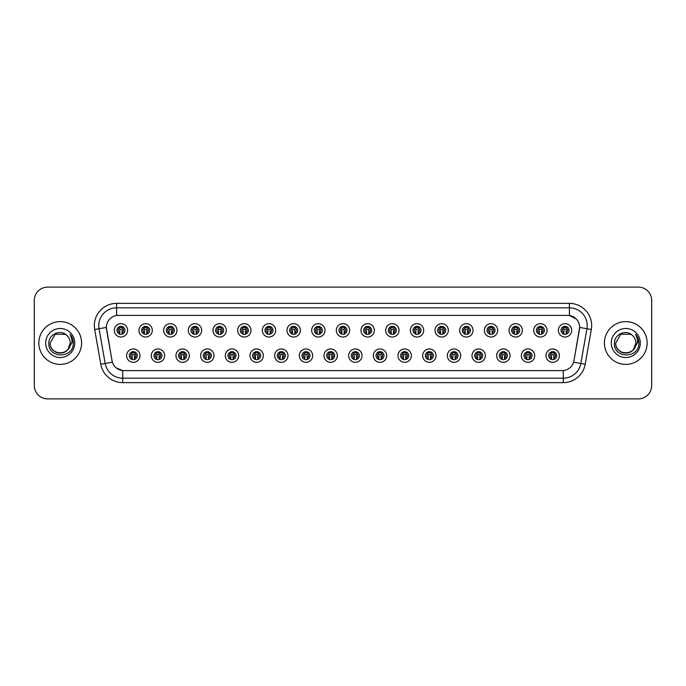 <?xml version="1.0" encoding="UTF-8"?>
<svg xmlns="http://www.w3.org/2000/svg" width="686" height="686" viewBox="0 0 686 686"><rect width="100%" height="100%" fill="white"/><g stroke="black" fill="none" stroke-linecap="round" stroke-linejoin="round"><path stroke-width="1.03" d="M164.649 355.648A6.68 6.68 0 0 1 157.969 362.328A6.68 6.68 0 0 1 151.289 355.648A6.68 6.68 0 0 1 157.969 348.968A6.68 6.68 0 0 1 164.649 355.648M153.956 355.648A4.005 4.005 0 0 0 157.969 359.653A4.005 4.005 0 0 0 161.973 355.648A4.005 4.005 0 0 0 157.969 351.644A4.005 4.005 0 0 0 153.956 355.648M189.319 355.648A6.68 6.68 0 0 1 182.639 362.328A6.68 6.68 0 0 1 175.959 355.648A6.68 6.68 0 0 1 182.639 348.968A6.68 6.68 0 0 1 189.319 355.648M178.634 355.648A4.005 4.005 0 0 0 182.639 359.653A4.005 4.005 0 0 0 186.643 355.648A4.005 4.005 0 0 0 182.639 351.644A4.005 4.005 0 0 0 178.634 355.648M213.989 355.648A6.68 6.68 0 0 1 207.309 362.328A6.68 6.68 0 0 1 200.629 355.648A6.68 6.68 0 0 1 207.309 348.968A6.68 6.68 0 0 1 213.989 355.648M203.305 355.648A4.005 4.005 0 0 0 207.309 359.653A4.005 4.005 0 0 0 211.314 355.648A4.005 4.005 0 0 0 207.309 351.644A4.005 4.005 0 0 0 203.305 355.648M238.659 355.648A6.68 6.68 0 0 1 231.979 362.328A6.68 6.68 0 0 1 225.3 355.648A6.68 6.68 0 0 1 231.979 348.968A6.68 6.68 0 0 1 238.659 355.648M227.975 355.648A4.005 4.005 0 0 0 231.979 359.653A4.005 4.005 0 0 0 235.984 355.648A4.005 4.005 0 0 0 231.979 351.644A4.005 4.005 0 0 0 227.975 355.648M263.33 355.648A6.68 6.68 0 0 1 256.65 362.328A6.68 6.68 0 0 1 249.97 355.648A6.68 6.68 0 0 1 256.65 348.968A6.68 6.68 0 0 1 263.33 355.648M252.645 355.648A4.005 4.005 0 0 0 256.65 359.653A4.005 4.005 0 0 0 260.663 355.648A4.005 4.005 0 0 0 256.65 351.644A4.005 4.005 0 0 0 252.645 355.648M288 355.648A6.68 6.68 0 0 1 281.32 362.328A6.68 6.68 0 0 1 274.64 355.648A6.68 6.68 0 0 1 281.32 348.968A6.68 6.68 0 0 1 288 355.648M277.315 355.648A4.005 4.005 0 0 0 281.32 359.653A4.005 4.005 0 0 0 285.333 355.648A4.005 4.005 0 0 0 281.32 351.644A4.005 4.005 0 0 0 277.315 355.648M312.67 355.648A6.68 6.68 0 0 1 305.99 362.328A6.68 6.68 0 0 1 299.31 355.648A6.68 6.68 0 0 1 305.99 348.968A6.68 6.68 0 0 1 312.67 355.648M301.986 355.648A4.005 4.005 0 0 0 305.99 359.653A4.005 4.005 0 0 0 310.003 355.648A4.005 4.005 0 0 0 305.99 351.644A4.005 4.005 0 0 0 301.986 355.648M337.341 355.648A6.68 6.68 0 0 1 330.661 362.328A6.68 6.68 0 0 1 323.981 355.648A6.68 6.68 0 0 1 330.661 348.968A6.68 6.68 0 0 1 337.341 355.648M326.656 355.648A4.005 4.005 0 0 0 330.661 359.653A4.005 4.005 0 0 0 334.674 355.648A4.005 4.005 0 0 0 330.661 351.644A4.005 4.005 0 0 0 326.656 355.648M362.019 355.648A6.68 6.68 0 0 1 355.339 362.328A6.68 6.68 0 0 1 348.66 355.648A6.68 6.68 0 0 1 355.339 348.968A6.68 6.68 0 0 1 362.019 355.648M351.326 355.648A4.005 4.005 0 0 0 355.339 359.653A4.005 4.005 0 0 0 359.344 355.648A4.005 4.005 0 0 0 355.339 351.644A4.005 4.005 0 0 0 351.326 355.648M386.69 355.648A6.68 6.68 0 0 1 380.01 362.328A6.68 6.68 0 0 1 373.33 355.648A6.68 6.68 0 0 1 380.01 348.968A6.68 6.68 0 0 1 386.69 355.648M375.997 355.648A4.005 4.005 0 0 0 380.01 359.653A4.005 4.005 0 0 0 384.014 355.648A4.005 4.005 0 0 0 380.01 351.644A4.005 4.005 0 0 0 375.997 355.648M411.36 355.648A6.68 6.68 0 0 1 404.68 362.328A6.68 6.68 0 0 1 398 355.648A6.68 6.68 0 0 1 404.68 348.968A6.68 6.68 0 0 1 411.36 355.648M400.667 355.648A4.005 4.005 0 0 0 404.68 359.653A4.005 4.005 0 0 0 408.685 355.648A4.005 4.005 0 0 0 404.68 351.644A4.005 4.005 0 0 0 400.667 355.648M436.03 355.648A6.68 6.68 0 0 1 429.35 362.328A6.68 6.68 0 0 1 422.67 355.648A6.68 6.68 0 0 1 429.35 348.968A6.68 6.68 0 0 1 436.03 355.648M425.337 355.648A4.005 4.005 0 0 0 429.35 359.653A4.005 4.005 0 0 0 433.355 355.648A4.005 4.005 0 0 0 429.35 351.644A4.005 4.005 0 0 0 425.337 355.648M460.7 355.648A6.68 6.68 0 0 1 454.021 362.328A6.68 6.68 0 0 1 447.341 355.648A6.68 6.68 0 0 1 454.021 348.968A6.68 6.68 0 0 1 460.7 355.648M450.016 355.648A4.005 4.005 0 0 0 454.021 359.653A4.005 4.005 0 0 0 458.025 355.648A4.005 4.005 0 0 0 454.021 351.644A4.005 4.005 0 0 0 450.016 355.648M485.371 355.648A6.68 6.68 0 0 1 478.691 362.328A6.68 6.68 0 0 1 472.011 355.648A6.68 6.68 0 0 1 478.691 348.968A6.68 6.68 0 0 1 485.371 355.648M474.686 355.648A4.005 4.005 0 0 0 478.691 359.653A4.005 4.005 0 0 0 482.695 355.648A4.005 4.005 0 0 0 478.691 351.644A4.005 4.005 0 0 0 474.686 355.648M510.041 355.648A6.68 6.68 0 0 1 503.361 362.328A6.68 6.68 0 0 1 496.681 355.648A6.68 6.68 0 0 1 503.361 348.968A6.68 6.68 0 0 1 510.041 355.648M499.357 355.648A4.005 4.005 0 0 0 503.361 359.653A4.005 4.005 0 0 0 507.366 355.648A4.005 4.005 0 0 0 503.361 351.644A4.005 4.005 0 0 0 499.357 355.648M534.711 355.648A6.68 6.68 0 0 1 528.031 362.328A6.68 6.68 0 0 1 521.351 355.648A6.68 6.68 0 0 1 528.031 348.968A6.68 6.68 0 0 1 534.711 355.648M524.027 355.648A4.005 4.005 0 0 0 528.031 359.653A4.005 4.005 0 0 0 532.044 355.648A4.005 4.005 0 0 0 528.031 351.644A4.005 4.005 0 0 0 524.027 355.648M559.382 355.648A6.68 6.68 0 0 1 552.702 362.328A6.68 6.68 0 0 1 546.022 355.648A6.68 6.68 0 0 1 552.702 348.968A6.68 6.68 0 0 1 559.382 355.648M548.697 355.648A4.005 4.005 0 0 0 552.702 359.653A4.005 4.005 0 0 0 556.715 355.648A4.005 4.005 0 0 0 552.702 351.644A4.005 4.005 0 0 0 548.697 355.648M139.978 355.648A6.68 6.68 0 0 1 133.298 362.328A6.68 6.68 0 0 1 126.618 355.648A6.68 6.68 0 0 1 133.298 348.968A6.68 6.68 0 0 1 139.978 355.648M129.285 355.648A4.005 4.005 0 0 0 133.298 359.653A4.005 4.005 0 0 0 137.303 355.648A4.005 4.005 0 0 0 133.298 351.644A4.005 4.005 0 0 0 129.285 355.648M152.309 330.352A6.68 6.68 0 0 1 145.629 337.032A6.68 6.68 0 0 1 138.949 330.352A6.68 6.68 0 0 1 145.629 323.672A6.68 6.68 0 0 1 152.309 330.352M141.625 330.352A4.005 4.005 0 0 0 145.629 334.356A4.005 4.005 0 0 0 149.642 330.352A4.005 4.005 0 0 0 145.629 326.347A4.005 4.005 0 0 0 141.625 330.352M176.979 330.352A6.68 6.68 0 0 1 170.299 337.032A6.68 6.68 0 0 1 163.62 330.352A6.68 6.68 0 0 1 170.299 323.672A6.68 6.68 0 0 1 176.979 330.352M166.295 330.352A4.005 4.005 0 0 0 170.299 334.356A4.005 4.005 0 0 0 174.313 330.352A4.005 4.005 0 0 0 170.299 326.347A4.005 4.005 0 0 0 166.295 330.352M201.65 330.352A6.68 6.68 0 0 1 194.97 337.032A6.68 6.68 0 0 1 188.29 330.352A6.68 6.68 0 0 1 194.97 323.672A6.68 6.68 0 0 1 201.65 330.352M190.965 330.352A4.005 4.005 0 0 0 194.97 334.356A4.005 4.005 0 0 0 198.983 330.352A4.005 4.005 0 0 0 194.97 326.347A4.005 4.005 0 0 0 190.965 330.352M226.329 330.352A6.68 6.68 0 0 1 219.649 337.032A6.68 6.68 0 0 1 212.969 330.352A6.68 6.68 0 0 1 219.649 323.672A6.68 6.68 0 0 1 226.329 330.352M215.636 330.352A4.005 4.005 0 0 0 219.649 334.356A4.005 4.005 0 0 0 223.653 330.352A4.005 4.005 0 0 0 219.649 326.347A4.005 4.005 0 0 0 215.636 330.352M250.999 330.352A6.68 6.68 0 0 1 244.319 337.032A6.68 6.68 0 0 1 237.639 330.352A6.68 6.68 0 0 1 244.319 323.672A6.68 6.68 0 0 1 250.999 330.352M240.306 330.352A4.005 4.005 0 0 0 244.319 334.356A4.005 4.005 0 0 0 248.323 330.352A4.005 4.005 0 0 0 244.319 326.347A4.005 4.005 0 0 0 240.306 330.352M275.669 330.352A6.68 6.68 0 0 1 268.989 337.032A6.68 6.68 0 0 1 262.309 330.352A6.68 6.68 0 0 1 268.989 323.672A6.68 6.68 0 0 1 275.669 330.352M264.976 330.352A4.005 4.005 0 0 0 268.989 334.356A4.005 4.005 0 0 0 272.994 330.352A4.005 4.005 0 0 0 268.989 326.347A4.005 4.005 0 0 0 264.976 330.352M300.339 330.352A6.68 6.68 0 0 1 293.659 337.032A6.68 6.68 0 0 1 286.98 330.352A6.68 6.68 0 0 1 293.659 323.672A6.68 6.68 0 0 1 300.339 330.352M289.646 330.352A4.005 4.005 0 0 0 293.659 334.356A4.005 4.005 0 0 0 297.664 330.352A4.005 4.005 0 0 0 293.659 326.347A4.005 4.005 0 0 0 289.646 330.352M325.01 330.352A6.68 6.68 0 0 1 318.33 337.032A6.68 6.68 0 0 1 311.65 330.352A6.68 6.68 0 0 1 318.33 323.672A6.68 6.68 0 0 1 325.01 330.352M314.325 330.352A4.005 4.005 0 0 0 318.33 334.356A4.005 4.005 0 0 0 322.334 330.352A4.005 4.005 0 0 0 318.33 326.347A4.005 4.005 0 0 0 314.325 330.352M349.68 330.352A6.68 6.68 0 0 1 343 337.032A6.68 6.68 0 0 1 336.32 330.352A6.68 6.68 0 0 1 343 323.672A6.68 6.68 0 0 1 349.68 330.352M338.995 330.352A4.005 4.005 0 0 0 343 334.356A4.005 4.005 0 0 0 347.005 330.352A4.005 4.005 0 0 0 343 326.347A4.005 4.005 0 0 0 338.995 330.352M374.35 330.352A6.68 6.68 0 0 1 367.67 337.032A6.68 6.68 0 0 1 360.99 330.352A6.68 6.68 0 0 1 367.67 323.672A6.68 6.68 0 0 1 374.35 330.352M363.666 330.352A4.005 4.005 0 0 0 367.67 334.356A4.005 4.005 0 0 0 371.675 330.352A4.005 4.005 0 0 0 367.67 326.347A4.005 4.005 0 0 0 363.666 330.352M399.02 330.352A6.68 6.68 0 0 1 392.341 337.032A6.68 6.68 0 0 1 385.661 330.352A6.68 6.68 0 0 1 392.341 323.672A6.68 6.68 0 0 1 399.02 330.352M388.336 330.352A4.005 4.005 0 0 0 392.341 334.356A4.005 4.005 0 0 0 396.354 330.352A4.005 4.005 0 0 0 392.341 326.347A4.005 4.005 0 0 0 388.336 330.352M423.691 330.352A6.68 6.68 0 0 1 417.011 337.032A6.68 6.68 0 0 1 410.331 330.352A6.68 6.68 0 0 1 417.011 323.672A6.68 6.68 0 0 1 423.691 330.352M413.006 330.352A4.005 4.005 0 0 0 417.011 334.356A4.005 4.005 0 0 0 421.024 330.352A4.005 4.005 0 0 0 417.011 326.347A4.005 4.005 0 0 0 413.006 330.352M448.361 330.352A6.68 6.68 0 0 1 441.681 337.032A6.68 6.68 0 0 1 435.001 330.352A6.68 6.68 0 0 1 441.681 323.672A6.68 6.68 0 0 1 448.361 330.352M437.677 330.352A4.005 4.005 0 0 0 441.681 334.356A4.005 4.005 0 0 0 445.694 330.352A4.005 4.005 0 0 0 441.681 326.347A4.005 4.005 0 0 0 437.677 330.352M473.031 330.352A6.68 6.68 0 0 1 466.351 337.032A6.68 6.68 0 0 1 459.671 330.352A6.68 6.68 0 0 1 466.351 323.672A6.68 6.68 0 0 1 473.031 330.352M462.347 330.352A4.005 4.005 0 0 0 466.351 334.356A4.005 4.005 0 0 0 470.364 330.352A4.005 4.005 0 0 0 466.351 326.347A4.005 4.005 0 0 0 462.347 330.352M497.71 330.352A6.68 6.68 0 0 1 491.03 337.032A6.68 6.68 0 0 1 484.35 330.352A6.68 6.68 0 0 1 491.03 323.672A6.68 6.68 0 0 1 497.71 330.352M487.017 330.352A4.005 4.005 0 0 0 491.03 334.356A4.005 4.005 0 0 0 495.035 330.352A4.005 4.005 0 0 0 491.03 326.347A4.005 4.005 0 0 0 487.017 330.352M522.38 330.352A6.68 6.68 0 0 1 515.701 337.032A6.68 6.68 0 0 1 509.021 330.352A6.68 6.68 0 0 1 515.701 323.672A6.68 6.68 0 0 1 522.38 330.352M511.687 330.352A4.005 4.005 0 0 0 515.701 334.356A4.005 4.005 0 0 0 519.705 330.352A4.005 4.005 0 0 0 515.701 326.347A4.005 4.005 0 0 0 511.687 330.352M547.051 330.352A6.68 6.68 0 0 1 540.371 337.032A6.68 6.68 0 0 1 533.691 330.352A6.68 6.68 0 0 1 540.371 323.672A6.68 6.68 0 0 1 547.051 330.352M536.358 330.352A4.005 4.005 0 0 0 540.371 334.356A4.005 4.005 0 0 0 544.375 330.352A4.005 4.005 0 0 0 540.371 326.347A4.005 4.005 0 0 0 536.358 330.352M571.721 330.352A6.68 6.68 0 0 1 565.041 337.032A6.68 6.68 0 0 1 558.361 330.352A6.68 6.68 0 0 1 565.041 323.672A6.68 6.68 0 0 1 571.721 330.352M561.028 330.352A4.005 4.005 0 0 0 565.041 334.356A4.005 4.005 0 0 0 569.046 330.352A4.005 4.005 0 0 0 565.041 326.347A4.005 4.005 0 0 0 561.028 330.352M127.639 330.352A6.68 6.68 0 0 1 120.959 337.032A6.68 6.68 0 0 1 114.279 330.352A6.68 6.68 0 0 1 120.959 323.672A6.68 6.68 0 0 1 127.639 330.352M116.954 330.352A4.005 4.005 0 0 0 120.959 334.356A4.005 4.005 0 0 0 124.972 330.352A4.005 4.005 0 0 0 120.959 326.347A4.005 4.005 0 0 0 116.954 330.352M116.594 303.366L569.406 303.366A22.269 22.269 0 0 1 591.332 329.503L585.209 364.232A22.269 22.269 0 0 1 563.283 382.634L122.717 382.634A22.269 22.269 0 0 1 100.791 364.232L94.668 329.503A22.269 22.269 0 0 1 116.594 303.366L116.594 315.526L118.378 315.389A12.022 12.022 0 0 0 106.536 329.503L112.032 360.673L106.356 327.436L99.05 328.723A17.81 17.81 0 0 1 116.594 307.817L569.406 307.817A17.81 17.81 0 0 1 586.95 328.723L580.819 363.46A17.81 17.81 0 0 1 563.283 378.183L122.717 378.183A17.81 17.81 0 0 1 105.181 363.46L99.05 328.723A17.81 17.81 0 0 1 98.784 325.636M580.45 398.892L638.34 398.892A13.36 13.36 0 0 0 651.7 385.532L651.7 300.468A13.36 13.36 0 0 0 638.34 287.108L580.45 287.108M105.55 287.108L47.66 287.108A13.36 13.36 0 0 0 34.3 300.468L34.3 385.532A13.36 13.36 0 0 0 47.66 398.892L105.55 398.892M123.874 370.612L562.126 370.612L123.874 370.612A12.022 12.022 0 0 1 112.032 360.673L112.401 362.191L100.791 364.232M562.126 370.612A12.022 12.022 0 0 0 573.968 360.673L573.599 362.191L585.209 364.232M576.12 318.913L569.406 315.526L567.622 315.389L118.378 315.389L567.622 315.389A12.022 12.022 0 0 1 579.464 329.503L573.89 361.05M38.845 343A21.377 21.377 0 0 0 60.222 364.377A21.377 21.377 0 0 0 81.591 343A21.377 21.377 0 0 0 60.222 321.623A21.377 21.377 0 0 0 38.845 343A21.377 21.377 0 0 0 60.222 364.377A21.377 21.377 0 0 0 81.591 343A21.377 21.377 0 0 0 60.222 321.623A21.377 21.377 0 0 0 38.845 343M604.409 343A21.377 21.377 0 0 0 625.778 364.377A21.377 21.377 0 0 0 647.155 343A21.377 21.377 0 0 0 625.778 321.623A21.377 21.377 0 0 0 604.409 343A21.377 21.377 0 0 0 625.778 364.377A21.377 21.377 0 0 0 647.155 343A21.377 21.377 0 0 0 625.778 321.623A21.377 21.377 0 0 0 604.409 343M106.356 327.411L106.484 325.636M122.717 382.634L122.717 370.551L116.303 367.928M591.332 329.503L579.644 327.436L573.968 360.673M638.34 287.108L47.66 287.108M34.3 300.468L34.3 385.532M47.66 398.892L638.34 398.892M651.7 385.532L651.7 300.468M119.621 332.667A2.675 2.675 0 0 1 119.621 328.037L119.038 327.025L119.621 328.037C117.812 329.734 117.812 331.278 119.621 332.667L119.038 333.679L119.621 332.667M122.297 328.037C124.046 329.58 124.046 331.124 122.297 332.667L122.88 333.679L122.297 332.667C124.072 330.781 124.072 329.237 122.297 328.037L122.88 327.025L122.297 328.037A2.675 2.675 0 0 1 122.297 332.667A2.675 2.675 0 0 0 122.297 328.037M122.76 333.936L122.074 333.25L122.074 329.683A0.446 0.446 0 0 0 121.628 329.237L120.29 329.237A0.446 0.446 0 0 0 119.844 329.683L119.844 333.25L119.287 333.25M122.631 333.25L122.074 333.25M119.158 333.936L119.844 333.25M119.398 327.642A2.23 2.23 0 0 1 120.29 327.462L121.628 327.462A2.23 2.23 0 0 1 122.52 327.642M131.961 357.963A2.675 2.675 0 0 1 131.961 353.333C130.151 355.031 130.151 356.574 131.961 357.963L131.378 358.975L131.961 357.963M134.636 353.333C136.385 354.876 136.385 356.42 134.636 357.963L135.219 358.975L134.636 357.963C136.411 356.077 136.411 354.533 134.636 353.333L135.219 352.321L134.636 353.333A2.675 2.675 0 0 1 134.636 357.963A2.675 2.675 0 0 0 134.636 353.333M135.099 359.232L134.413 358.538L134.413 354.979A0.446 0.446 0 0 0 133.967 354.533L132.63 354.533A0.446 0.446 0 0 0 132.184 354.979L132.184 358.538L131.626 358.538M134.971 358.538L134.413 358.538M131.498 359.232L132.184 358.538M131.729 352.938A2.23 2.23 0 0 1 132.63 352.75L133.967 352.75A2.23 2.23 0 0 1 134.859 352.938M131.378 352.321L131.961 353.333A2.675 2.675 0 0 0 130.623 355.648M53.911 350.846C59.879 356.223 70.735 351.155 70.289 343A10.067 10.067 0 0 0 66.816 335.394L65.256 334.279L55.189 334.279L50.155 343L55.189 334.279L65.256 334.279L66.816 335.394C60.634 328.92 48.74 334.254 48.852 343C47.72 358.538 72.913 358.95 73.325 343.755L73.342 343C73.308 339.699 72.21 336.8 70.049 334.305C71.696 336.998 72.27 339.896 71.79 343L67.931 349.466C62.589 356.694 49.624 352.072 50.155 343C49.538 355.983 70.898 355.983 70.289 343L67.931 349.466A10.067 10.067 0 0 0 70.289 343L67.905 349.5M45.696 343A14.517 14.517 0 0 0 60.222 357.517A14.517 14.517 0 0 0 74.74 343A14.517 14.517 0 0 0 60.222 328.483A14.517 14.517 0 0 0 45.696 343M70.152 334.416L73.342 343.377L70.152 334.416M619.475 350.846C625.443 356.223 636.299 351.155 635.845 343A10.067 10.067 0 0 0 632.381 335.394L630.811 334.279L620.744 334.279L615.711 343L620.744 334.279L615.711 343L620.744 334.279L630.811 334.279L632.381 335.394C626.198 328.92 614.304 334.254 614.416 343C613.284 358.538 638.477 358.95 638.889 343.755L638.906 343C638.872 339.699 637.774 336.8 635.613 334.305C637.26 336.998 637.834 339.896 637.354 343L633.495 349.466C628.153 356.694 615.188 352.072 615.711 343C615.102 355.983 636.462 355.983 635.845 343L633.495 349.466A10.067 10.067 0 0 0 635.845 343L633.47 349.5M611.26 343A14.517 14.517 0 0 0 625.778 357.517A14.517 14.517 0 0 0 640.304 343A14.517 14.517 0 0 0 625.778 328.483A14.517 14.517 0 0 0 611.26 343M635.613 334.305L638.906 343.386L638.297 339.021L638.906 343.386L638.297 339.021L638.906 343.386L638.297 339.021L638.906 343.386L638.297 339.021L638.906 343.386L635.716 334.416L638.906 343.377M144.292 332.667A2.675 2.675 0 0 1 144.292 328.037L143.708 327.025L144.292 328.037C142.482 329.734 142.482 331.278 144.292 332.667L143.708 333.679L144.292 332.667M146.967 328.037C148.716 329.58 148.716 331.124 146.967 332.667L147.55 333.679L146.967 332.667C148.742 330.781 148.742 329.237 146.967 328.037L147.55 327.025L146.967 328.037A2.675 2.675 0 0 1 146.967 332.667A2.675 2.675 0 0 0 146.967 328.037M147.43 333.936L146.744 333.25L146.744 329.683A0.446 0.446 0 0 0 146.298 329.237L144.96 329.237A0.446 0.446 0 0 0 144.514 329.683L144.514 333.25L143.957 333.25M147.301 333.25L146.744 333.25M143.828 333.936L144.514 333.25M144.069 327.642A2.23 2.23 0 0 1 144.96 327.462L146.298 327.462A2.23 2.23 0 0 1 147.198 327.642M168.97 332.667A2.675 2.675 0 0 1 168.97 328.037L168.379 327.025L168.97 328.037C167.152 329.734 167.152 331.278 168.97 332.667L168.379 333.679L168.97 332.667M171.637 328.037C173.387 329.58 173.387 331.124 171.637 332.667L172.22 333.679L171.637 332.667C173.412 330.781 173.412 329.237 171.637 328.037L172.22 327.025L171.637 328.037A2.675 2.675 0 0 1 171.637 332.667A2.675 2.675 0 0 0 171.637 328.037M172.1 333.936L171.414 333.25L171.414 329.683A0.446 0.446 0 0 0 170.968 329.237L169.631 329.237A0.446 0.446 0 0 0 169.193 329.683L169.193 333.25L168.627 333.25M171.972 333.25L171.414 333.25M168.499 333.936L169.193 333.25M168.739 327.642A2.23 2.23 0 0 1 169.631 327.462L170.968 327.462A2.23 2.23 0 0 1 171.869 327.642M193.641 332.667A2.675 2.675 0 0 1 193.641 328.037L193.049 327.025L193.641 328.037C191.831 329.734 191.831 331.278 193.641 332.667L193.049 333.679L193.641 332.667M196.307 328.037C198.057 329.58 198.057 331.124 196.307 332.667L196.891 333.679L196.307 332.667C198.083 330.781 198.083 329.237 196.307 328.037L196.891 327.025L196.307 328.037A2.675 2.675 0 0 1 196.307 332.667A2.675 2.675 0 0 0 196.307 328.037M196.771 333.936L196.085 333.25L196.085 329.683A0.446 0.446 0 0 0 195.639 329.237L194.31 329.237A0.446 0.446 0 0 0 193.864 329.683L193.864 333.25L193.306 333.25M196.642 333.25L196.085 333.25M193.178 333.936L193.864 333.25M193.409 327.642A2.23 2.23 0 0 1 194.31 327.462L195.639 327.462A2.23 2.23 0 0 1 196.539 327.642M218.311 332.667A2.675 2.675 0 0 1 218.311 328.037L217.728 327.025L218.311 328.037C216.502 329.734 216.502 331.278 218.311 332.667L217.728 333.679L218.311 332.667M220.978 328.037C222.727 329.58 222.727 331.124 220.978 332.667L221.569 333.679L220.978 332.667C222.753 330.781 222.753 329.237 220.978 328.037L221.569 327.025L220.978 328.037A2.675 2.675 0 0 1 220.978 332.667A2.675 2.675 0 0 0 220.978 328.037M221.441 333.936L220.755 333.25L220.755 329.683A0.446 0.446 0 0 0 220.309 329.237L218.98 329.237A0.446 0.446 0 0 0 218.534 329.683L218.534 333.25L217.976 333.25M221.312 333.25L220.755 333.25M217.848 333.936L218.534 333.25M218.079 327.642A2.23 2.23 0 0 1 218.98 327.462L220.309 327.462A2.23 2.23 0 0 1 221.209 327.642M156.631 357.963A2.675 2.675 0 0 1 156.631 353.333L156.048 352.321L156.631 353.333C154.822 355.031 154.822 356.574 156.631 357.963L156.048 358.975L156.631 357.963M159.306 353.333C161.056 354.876 161.056 356.42 159.306 357.963L159.889 358.975L159.306 357.963C161.081 356.077 161.081 354.533 159.306 353.333L159.889 352.321L159.306 353.333A2.675 2.675 0 0 1 159.306 357.963A2.675 2.675 0 0 0 159.306 353.333M159.769 359.232L159.083 358.538L159.083 354.979A0.446 0.446 0 0 0 158.638 354.533L157.3 354.533A0.446 0.446 0 0 0 156.854 354.979L156.854 358.538L156.297 358.538M159.641 358.538L159.083 358.538M156.168 359.232L156.854 358.538M156.408 352.938A2.23 2.23 0 0 1 157.3 352.75L158.638 352.75A2.23 2.23 0 0 1 159.529 352.938M181.301 357.963A2.675 2.675 0 0 1 181.301 353.333L180.718 352.321L181.301 353.333C179.492 355.031 179.492 356.574 181.301 357.963L180.718 358.975L181.301 357.963M183.977 353.333C185.726 354.876 185.726 356.42 183.977 357.963L184.56 358.975L183.977 357.963C185.752 356.077 185.752 354.533 183.977 353.333L184.56 352.321L183.977 353.333A2.675 2.675 0 0 1 183.977 357.963A2.675 2.675 0 0 0 183.977 353.333M184.44 359.232L183.754 358.538L183.754 354.979A0.446 0.446 0 0 0 183.308 354.533L181.97 354.533A0.446 0.446 0 0 0 181.524 354.979L181.524 358.538L180.967 358.538M184.311 358.538L183.754 358.538M180.838 359.232L181.524 358.538M181.078 352.938A2.23 2.23 0 0 1 181.97 352.75L183.308 352.75A2.23 2.23 0 0 1 184.2 352.938M205.971 357.963A2.675 2.675 0 0 1 205.971 353.333L205.388 352.321L205.971 353.333C204.162 355.031 204.162 356.574 205.971 357.963L205.388 358.975L205.971 357.963M208.647 353.333C210.396 354.876 210.396 356.42 208.647 357.963L209.23 358.975L208.647 357.963C210.422 356.077 210.422 354.533 208.647 353.333L209.23 352.321L208.647 353.333A2.675 2.675 0 0 1 208.647 357.963A2.675 2.675 0 0 0 208.647 353.333M209.11 359.232L208.424 358.538L208.424 354.979A0.446 0.446 0 0 0 207.978 354.533L206.64 354.533A0.446 0.446 0 0 0 206.194 354.979L206.194 358.538L205.637 358.538M208.981 358.538L208.424 358.538M205.508 359.232L206.194 358.538M205.749 352.938A2.23 2.23 0 0 1 206.64 352.75L207.978 352.75A2.23 2.23 0 0 1 208.87 352.938M242.981 332.667A2.675 2.675 0 0 1 242.981 328.037L242.398 327.025L242.981 328.037C241.172 329.734 241.172 331.278 242.981 332.667L242.398 333.679L242.981 332.667M245.648 328.037C247.406 329.58 247.406 331.124 245.648 332.667L246.24 333.679L245.648 332.667C247.423 330.781 247.423 329.237 245.648 328.037L246.24 327.025L245.648 328.037A2.675 2.675 0 0 1 245.648 332.667A2.675 2.675 0 0 0 245.648 328.037M246.12 333.936L245.425 333.25L245.425 329.683A0.446 0.446 0 0 0 244.988 329.237L243.65 329.237A0.446 0.446 0 0 0 243.204 329.683L243.204 333.25L242.647 333.25M245.991 333.25L245.425 333.25M242.518 333.936L243.204 333.25M242.75 327.642A2.23 2.23 0 0 1 243.65 327.462L244.988 327.462A2.23 2.23 0 0 1 245.88 327.642M267.651 332.667A2.675 2.675 0 0 1 267.651 328.037L267.068 327.025L267.651 328.037C265.842 329.734 265.842 331.278 267.651 332.667L267.068 333.679L267.651 332.667M270.91 327.025L270.327 328.037A2.675 2.675 0 0 1 270.327 332.667C272.102 330.781 272.102 329.237 270.327 328.037C272.076 329.58 272.076 331.124 270.327 332.667L270.91 333.679M270.79 333.936L270.104 333.25L270.104 329.683A0.446 0.446 0 0 0 269.658 329.237L268.32 329.237A0.446 0.446 0 0 0 267.874 329.683L267.874 333.25L267.317 333.25M270.661 333.25L270.104 333.25M267.188 333.936L267.874 333.25M267.42 327.642A2.23 2.23 0 0 1 268.32 327.462L269.658 327.462A2.23 2.23 0 0 1 270.55 327.642M292.322 332.667A2.675 2.675 0 0 1 292.322 328.037L291.739 327.025L292.322 328.037C290.512 329.734 290.512 331.278 292.322 332.667L291.739 333.679L292.322 332.667M294.997 328.037C296.746 329.58 296.746 331.124 294.997 332.667L295.58 333.679L294.997 332.667C296.772 330.781 296.772 329.237 294.997 328.037L295.58 327.025L294.997 328.037A2.675 2.675 0 0 1 294.997 332.667A2.675 2.675 0 0 0 294.997 328.037M295.46 333.936L294.774 333.25L294.774 329.683A0.446 0.446 0 0 0 294.328 329.237L292.991 329.237A0.446 0.446 0 0 0 292.545 329.683L292.545 333.25L291.987 333.25M295.332 333.25L294.774 333.25M291.859 333.936L292.545 333.25M292.099 327.642A2.23 2.23 0 0 1 292.991 327.462L294.328 327.462A2.23 2.23 0 0 1 295.22 327.642M230.642 357.963A2.675 2.675 0 0 1 230.642 353.333L230.059 352.321L230.642 353.333C228.832 355.031 228.832 356.574 230.642 357.963L230.059 358.975L230.642 357.963M233.9 352.321L233.317 353.333A2.675 2.675 0 0 1 233.317 357.963C235.092 356.077 235.092 354.533 233.317 353.333C235.066 354.876 235.066 356.42 233.317 357.963L233.9 358.975M233.78 359.232L233.094 358.538L233.094 354.979A0.446 0.446 0 0 0 232.648 354.533L231.311 354.533A0.446 0.446 0 0 0 230.865 354.979L230.865 358.538L230.307 358.538M233.652 358.538L233.094 358.538M230.179 359.232L230.865 358.538M230.419 352.938A2.23 2.23 0 0 1 231.311 352.75L232.648 352.75A2.23 2.23 0 0 1 233.54 352.938M255.312 357.963A2.675 2.675 0 0 1 255.312 353.333C253.503 355.031 253.503 356.574 255.312 357.963L254.729 358.975L255.312 357.963M258.571 352.321L257.987 353.333A2.675 2.675 0 0 1 257.987 357.963C259.762 356.077 259.762 354.533 257.987 353.333C259.737 354.876 259.737 356.42 257.987 357.963L258.571 358.975M258.45 359.232L257.765 358.538L257.765 354.979A0.446 0.446 0 0 0 257.319 354.533L255.981 354.533A0.446 0.446 0 0 0 255.535 354.979L255.535 358.538L254.978 358.538M258.322 358.538L257.765 358.538M254.849 359.232L255.535 358.538M255.089 352.938A2.23 2.23 0 0 1 255.981 352.75L257.319 352.75A2.23 2.23 0 0 1 258.21 352.938M254.729 352.321L255.312 353.333A2.675 2.675 0 0 0 253.983 355.648M279.982 357.963A2.675 2.675 0 0 1 279.982 353.333C278.173 355.031 278.173 356.574 279.982 357.963L279.399 358.975L279.982 357.963M282.658 353.333C284.407 354.876 284.407 356.42 282.658 357.963L283.241 358.975L282.658 357.963C284.433 356.077 284.433 354.533 282.658 353.333L283.241 352.321L282.658 353.333A2.675 2.675 0 0 1 282.658 357.963A2.675 2.675 0 0 0 282.658 353.333M283.121 359.232L282.435 358.538L282.435 354.979A0.446 0.446 0 0 0 281.989 354.533L280.651 354.533A0.446 0.446 0 0 0 280.205 354.979L280.205 358.538L279.648 358.538M282.992 358.538L282.435 358.538M279.519 359.232L280.205 358.538M279.759 352.938A2.23 2.23 0 0 1 280.651 352.75L281.989 352.75A2.23 2.23 0 0 1 282.889 352.938M279.399 352.321L279.982 353.333A2.675 2.675 0 0 0 278.653 355.648M316.992 332.667A2.675 2.675 0 0 1 316.992 328.037L316.409 327.025L316.992 328.037C315.183 329.734 315.183 331.278 316.992 332.667L316.409 333.679L316.992 332.667M319.667 328.037C321.417 329.58 321.417 331.124 319.667 332.667L320.251 333.679L319.667 332.667C321.442 330.781 321.442 329.237 319.667 328.037L320.251 327.025L319.667 328.037A2.675 2.675 0 0 1 319.667 332.667A2.675 2.675 0 0 0 319.667 328.037M320.13 333.936L319.444 333.25L319.444 329.683A0.446 0.446 0 0 0 318.999 329.237L317.661 329.237A0.446 0.446 0 0 0 317.215 329.683L317.215 333.25L316.658 333.25M320.002 333.25L319.444 333.25M316.529 333.936L317.215 333.25M316.769 327.642A2.23 2.23 0 0 1 317.661 327.462L318.999 327.462A2.23 2.23 0 0 1 319.89 327.642M341.662 332.667A2.675 2.675 0 0 1 341.662 328.037L341.079 327.025L341.662 328.037C339.853 329.734 339.853 331.278 341.662 332.667L341.079 333.679L341.662 332.667M344.921 327.025L344.338 328.037A2.675 2.675 0 0 1 344.338 332.667C346.113 330.781 346.113 329.237 344.338 328.037C346.087 329.58 346.087 331.124 344.338 332.667L344.921 333.679M344.801 333.936L344.115 333.25L344.115 329.683A0.446 0.446 0 0 0 343.669 329.237L342.331 329.237A0.446 0.446 0 0 0 341.885 329.683L341.885 333.25L341.328 333.25M344.672 333.25L344.115 333.25M341.199 333.936L341.885 333.25M341.439 327.642A2.23 2.23 0 0 1 342.331 327.462L343.669 327.462A2.23 2.23 0 0 1 344.561 327.642M366.333 332.667A2.675 2.675 0 0 1 366.333 328.037L365.749 327.025L366.333 328.037C364.523 329.734 364.523 331.278 366.333 332.667L365.749 333.679L366.333 332.667M369.591 327.025L369.008 328.037A2.675 2.675 0 0 1 369.008 332.667C370.783 330.781 370.783 329.237 369.008 328.037C370.757 329.58 370.757 331.124 369.008 332.667L369.591 333.679M369.471 333.936L368.785 333.25L368.785 329.683A0.446 0.446 0 0 0 368.339 329.237L367.001 329.237A0.446 0.446 0 0 0 366.556 329.683L366.556 333.25L365.998 333.25M369.342 333.25L368.785 333.25M365.87 333.936L366.556 333.25M366.11 327.642A2.23 2.23 0 0 1 367.001 327.462L368.339 327.462A2.23 2.23 0 0 1 369.231 327.642M391.003 332.667A2.675 2.675 0 0 1 391.003 328.037L390.42 327.025L391.003 328.037C389.194 329.734 389.194 331.278 391.003 332.667L390.42 333.679L391.003 332.667M394.261 327.025L393.678 328.037A2.675 2.675 0 0 1 393.678 332.667C395.453 330.781 395.453 329.237 393.678 328.037C395.428 329.58 395.428 331.124 393.678 332.667L394.261 333.679M394.141 333.936L393.455 333.25L393.455 329.683A0.446 0.446 0 0 0 393.009 329.237L391.672 329.237A0.446 0.446 0 0 0 391.226 329.683L391.226 333.25L390.668 333.25M394.013 333.25L393.455 333.25M390.54 333.936L391.226 333.25M390.78 327.642A2.23 2.23 0 0 1 391.672 327.462L393.009 327.462A2.23 2.23 0 0 1 393.901 327.642M415.673 332.667A2.675 2.675 0 0 1 415.673 328.037L415.09 327.025L415.673 328.037C413.864 329.734 413.864 331.278 415.673 332.667L415.09 333.679L415.673 332.667M418.349 328.037C420.098 329.58 420.098 331.124 418.349 332.667L418.932 333.679L418.349 332.667C420.124 330.781 420.124 329.237 418.349 328.037L418.932 327.025L418.349 328.037A2.675 2.675 0 0 1 418.349 332.667A2.675 2.675 0 0 0 418.349 328.037M418.812 333.936L418.126 333.25L418.126 329.683A0.446 0.446 0 0 0 417.68 329.237L416.342 329.237A0.446 0.446 0 0 0 415.896 329.683L415.896 333.25L415.339 333.25M418.683 333.25L418.126 333.25M415.21 333.936L415.896 333.25M415.45 327.642A2.23 2.23 0 0 1 416.342 327.462L417.68 327.462A2.23 2.23 0 0 1 418.58 327.642M304.661 357.963A2.675 2.675 0 0 1 304.661 353.333C302.843 355.031 302.843 356.574 304.661 357.963L304.07 358.975L304.661 357.963M307.328 353.333A2.675 2.675 0 0 1 307.328 357.963A2.675 2.675 0 0 0 307.328 353.333C309.077 354.876 309.077 356.42 307.328 357.963L307.911 358.975L307.328 357.963C309.103 356.077 309.103 354.533 307.328 353.333L307.911 352.321M307.791 359.232L307.105 358.538L307.105 354.979A0.446 0.446 0 0 0 306.659 354.533L305.321 354.533A0.446 0.446 0 0 0 304.884 354.979L304.884 358.538L304.318 358.538M307.662 358.538L307.105 358.538M304.19 359.232L304.884 358.538M304.43 352.938A2.23 2.23 0 0 1 305.321 352.75L306.659 352.75A2.23 2.23 0 0 1 307.56 352.938M304.07 352.321L304.661 353.333A2.675 2.675 0 0 0 303.323 355.648M329.331 357.963A2.675 2.675 0 0 1 329.331 353.333C327.522 355.031 327.522 356.574 329.331 357.963L328.74 358.975L329.331 357.963M332.581 352.321L331.998 353.333A2.675 2.675 0 0 1 331.998 357.963C333.773 356.077 333.773 354.533 331.998 353.333C333.748 354.876 333.748 356.42 331.998 357.963L332.581 358.975M332.461 359.232L331.775 358.538L331.775 354.979A0.446 0.446 0 0 0 331.329 354.533L330 354.533A0.446 0.446 0 0 0 329.554 354.979L329.554 358.538L328.997 358.538M332.333 358.538L331.775 358.538M328.868 359.232L329.554 358.538M329.1 352.938A2.23 2.23 0 0 1 330 352.75L331.329 352.75A2.23 2.23 0 0 1 332.23 352.938M328.74 352.321L329.331 353.333A2.675 2.675 0 0 0 327.994 355.648M354.002 357.963A2.675 2.675 0 0 1 354.002 353.333C352.192 355.031 352.192 356.574 354.002 357.963L353.419 358.975L354.002 357.963M357.26 352.321L356.669 353.333A2.675 2.675 0 0 1 356.669 357.963C358.444 356.077 358.444 354.533 356.669 353.333C358.418 354.876 358.418 356.42 356.669 357.963L357.26 358.975M357.132 359.232L356.446 358.538L356.446 354.979A0.446 0.446 0 0 0 356 354.533L354.671 354.533A0.446 0.446 0 0 0 354.225 354.979L354.225 358.538L353.667 358.538M357.003 358.538L356.446 358.538M353.539 359.232L354.225 358.538M353.77 352.938A2.23 2.23 0 0 1 354.671 352.75L356 352.75A2.23 2.23 0 0 1 356.9 352.938M353.419 352.321L354.002 353.333A2.675 2.675 0 0 0 352.664 355.648M378.672 357.963A2.675 2.675 0 0 1 378.672 353.333L378.089 352.321L378.672 353.333C376.863 355.031 376.863 356.574 378.672 357.963L378.089 358.975L378.672 357.963M381.339 353.333C383.097 354.876 383.097 356.42 381.339 357.963L381.93 358.975L381.339 357.963C383.114 356.077 383.114 354.533 381.339 353.333L381.93 352.321L381.339 353.333A2.675 2.675 0 0 1 381.339 357.963A2.675 2.675 0 0 0 381.339 353.333M381.81 359.232L381.116 358.538L381.116 354.979A0.446 0.446 0 0 0 380.679 354.533L379.341 354.533A0.446 0.446 0 0 0 378.895 354.979L378.895 358.538L378.338 358.538M381.682 358.538L381.116 358.538M378.209 359.232L378.895 358.538M378.44 352.938A2.23 2.23 0 0 1 379.341 352.75L380.679 352.75A2.23 2.23 0 0 1 381.57 352.938M403.342 357.963A2.675 2.675 0 0 1 403.342 353.333L402.759 352.321L403.342 353.333C401.533 355.031 401.533 356.574 403.342 357.963L402.759 358.975L403.342 357.963M406.018 353.333C407.767 354.876 407.767 356.42 406.018 357.963L406.601 358.975L406.018 357.963C407.793 356.077 407.793 354.533 406.018 353.333L406.601 352.321L406.018 353.333A2.675 2.675 0 0 1 406.018 357.963A2.675 2.675 0 0 0 406.018 353.333M406.481 359.232L405.795 358.538L405.795 354.979A0.446 0.446 0 0 0 405.349 354.533L404.011 354.533A0.446 0.446 0 0 0 403.565 354.979L403.565 358.538L403.008 358.538M406.352 358.538L405.795 358.538M402.879 359.232L403.565 358.538M403.111 352.938A2.23 2.23 0 0 1 404.011 352.75L405.349 352.75A2.23 2.23 0 0 1 406.241 352.938M440.352 332.667A2.675 2.675 0 0 1 440.352 328.037L439.76 327.025L440.352 328.037C438.534 329.734 438.534 331.278 440.352 332.667L439.76 333.679L440.352 332.667M443.019 328.037C444.768 329.58 444.768 331.124 443.019 332.667L443.602 333.679L443.019 332.667C444.794 330.781 444.794 329.237 443.019 328.037L443.602 327.025L443.019 328.037A2.675 2.675 0 0 1 443.019 332.667A2.675 2.675 0 0 0 443.019 328.037M443.482 333.936L442.796 333.25L442.796 329.683A0.446 0.446 0 0 0 442.35 329.237L441.012 329.237A0.446 0.446 0 0 0 440.575 329.683L440.575 333.25L440.009 333.25M443.353 333.25L442.796 333.25M439.88 333.936L440.575 333.25M440.12 327.642A2.23 2.23 0 0 1 441.012 327.462L442.35 327.462A2.23 2.23 0 0 1 443.25 327.642M465.022 332.667A2.675 2.675 0 0 1 465.022 328.037L464.431 327.025L465.022 328.037C463.213 329.734 463.213 331.278 465.022 332.667L464.431 333.679L465.022 332.667M467.689 328.037C469.438 329.58 469.438 331.124 467.689 332.667L468.272 333.679L467.689 332.667C469.464 330.781 469.464 329.237 467.689 328.037L468.272 327.025L467.689 328.037A2.675 2.675 0 0 1 467.689 332.667A2.675 2.675 0 0 0 467.689 328.037M468.152 333.936L467.466 333.25L467.466 329.683A0.446 0.446 0 0 0 467.02 329.237L465.691 329.237A0.446 0.446 0 0 0 465.245 329.683L465.245 333.25L464.688 333.25M468.023 333.25L467.466 333.25M464.559 333.936L465.245 333.25M464.791 327.642A2.23 2.23 0 0 1 465.691 327.462L467.02 327.462A2.23 2.23 0 0 1 467.921 327.642M489.693 332.667A2.675 2.675 0 0 1 489.693 328.037L489.109 327.025L489.693 328.037C487.883 329.734 487.883 331.278 489.693 332.667L489.109 333.679L489.693 332.667M492.359 328.037C494.109 329.58 494.109 331.124 492.359 332.667L492.951 333.679L492.359 332.667C494.134 330.781 494.134 329.237 492.359 328.037L492.951 327.025L492.359 328.037A2.675 2.675 0 0 1 492.359 332.667A2.675 2.675 0 0 0 492.359 328.037M492.822 333.936L492.136 333.25L492.136 329.683A0.446 0.446 0 0 0 491.69 329.237L490.361 329.237A0.446 0.446 0 0 0 489.915 329.683L489.915 333.25L489.358 333.25M492.694 333.25L492.136 333.25M489.229 333.936L489.915 333.25M489.461 327.642A2.23 2.23 0 0 1 490.361 327.462L491.69 327.462A2.23 2.23 0 0 1 492.591 327.642M514.363 332.667A2.675 2.675 0 0 1 514.363 328.037L513.78 327.025L514.363 328.037C512.553 329.734 512.553 331.278 514.363 332.667L513.694 333.825M517.03 328.037C518.788 329.58 518.788 331.124 517.03 332.667L517.621 333.679L517.03 332.667C518.805 330.781 518.805 329.237 517.03 328.037L517.621 327.025L517.03 328.037A2.675 2.675 0 0 1 517.03 332.667A2.675 2.675 0 0 0 517.03 328.037M517.501 333.936L516.807 333.25L516.807 329.683A0.446 0.446 0 0 0 516.369 329.237L515.032 329.237A0.446 0.446 0 0 0 514.586 329.683L514.586 333.25L514.028 333.25M517.373 333.25L516.807 333.25M513.9 333.936L514.586 333.25M514.131 327.642A2.23 2.23 0 0 1 515.032 327.462L516.369 327.462A2.23 2.23 0 0 1 517.261 327.642M539.033 332.667A2.675 2.675 0 0 1 539.033 328.037L538.45 327.025L539.033 328.037C537.224 329.734 537.224 331.278 539.033 332.667L538.45 333.679L539.033 332.667M541.708 328.037C543.458 329.58 543.458 331.124 541.708 332.667L542.292 333.679L541.708 332.667C543.483 330.781 543.483 329.237 541.708 328.037L542.292 327.025L541.708 328.037A2.675 2.675 0 0 1 541.708 332.667A2.675 2.675 0 0 0 541.708 328.037M542.172 333.936L541.486 333.25L541.486 329.683A0.446 0.446 0 0 0 541.04 329.237L539.702 329.237A0.446 0.446 0 0 0 539.256 329.683L539.256 333.25L538.699 333.25M542.043 333.25L541.486 333.25M538.57 333.936L539.256 333.25M538.802 327.642A2.23 2.23 0 0 1 539.702 327.462L541.04 327.462A2.23 2.23 0 0 1 541.931 327.642M563.703 332.667A2.675 2.675 0 0 1 563.703 328.037L563.12 327.025L563.703 328.037C561.894 329.734 561.894 331.278 563.703 332.667L563.035 333.825M566.379 332.667A2.675 2.675 0 0 0 566.379 328.037A2.675 2.675 0 0 1 566.379 332.667C568.154 330.781 568.154 329.237 566.379 328.037L566.962 327.025L566.379 328.037C568.128 329.58 568.128 331.124 566.379 332.667L566.962 333.679M566.842 333.936L566.156 333.25L566.156 329.683A0.446 0.446 0 0 0 565.71 329.237L564.372 329.237A0.446 0.446 0 0 0 563.926 329.683L563.926 333.25L563.369 333.25M566.713 333.25L566.156 333.25M563.24 333.936L563.926 333.25M563.48 327.642A2.23 2.23 0 0 1 564.372 327.462L565.71 327.462A2.23 2.23 0 0 1 566.602 327.642M428.013 357.963A2.675 2.675 0 0 1 428.013 353.333C426.203 355.031 426.203 356.574 428.013 357.963L427.429 358.975L428.013 357.963M430.688 353.333C432.437 354.876 432.437 356.42 430.688 357.963L431.271 358.975L430.688 357.963C432.463 356.077 432.463 354.533 430.688 353.333L431.271 352.321L430.688 353.333A2.675 2.675 0 0 1 430.688 357.963A2.675 2.675 0 0 0 430.688 353.333M431.151 359.232L430.465 358.538L430.465 354.979A0.446 0.446 0 0 0 430.019 354.533L428.681 354.533A0.446 0.446 0 0 0 428.236 354.979L428.236 358.538L427.678 358.538M431.022 358.538L430.465 358.538M427.55 359.232L428.236 358.538M427.79 352.938A2.23 2.23 0 0 1 428.681 352.75L430.019 352.75A2.23 2.23 0 0 1 430.911 352.938M427.429 352.321L428.013 353.333A2.675 2.675 0 0 0 426.675 355.648M452.683 357.963A2.675 2.675 0 0 1 452.683 353.333L452.1 352.321L452.683 353.333C450.873 355.031 450.873 356.574 452.683 357.963L452.1 358.975L452.683 357.963M455.941 352.321L455.358 353.333A2.675 2.675 0 0 1 455.358 357.963C457.133 356.077 457.133 354.533 455.358 353.333C457.108 354.876 457.108 356.42 455.358 357.963L455.941 358.975M455.821 359.232L455.135 358.538L455.135 354.979A0.446 0.446 0 0 0 454.689 354.533L453.352 354.533A0.446 0.446 0 0 0 452.906 354.979L452.906 358.538L452.348 358.538M455.693 358.538L455.135 358.538M452.22 359.232L452.906 358.538M452.46 352.938A2.23 2.23 0 0 1 453.352 352.75L454.689 352.75A2.23 2.23 0 0 1 455.581 352.938M477.353 357.963A2.675 2.675 0 0 1 477.353 353.333C475.544 355.031 475.544 356.574 477.353 357.963L476.77 358.975L477.353 357.963M480.029 353.333C481.778 354.876 481.778 356.42 480.029 357.963L480.612 358.975L480.029 357.963C481.804 356.077 481.804 354.533 480.029 353.333L480.612 352.321L480.029 353.333A2.675 2.675 0 0 1 480.029 357.963A2.675 2.675 0 0 0 480.029 353.333M480.492 359.232L479.806 358.538L479.806 354.979A0.446 0.446 0 0 0 479.36 354.533L478.022 354.533A0.446 0.446 0 0 0 477.576 354.979L477.576 358.538L477.019 358.538M480.363 358.538L479.806 358.538M476.89 359.232L477.576 358.538M477.13 352.938A2.23 2.23 0 0 1 478.022 352.75L479.36 352.75A2.23 2.23 0 0 1 480.251 352.938M476.77 352.321L477.353 353.333A2.675 2.675 0 0 0 476.015 355.648M502.023 357.963A2.675 2.675 0 0 1 502.023 353.333L501.44 352.321L502.023 353.333C500.214 355.031 500.214 356.574 502.023 357.963L501.44 358.975L502.023 357.963M504.699 353.333C506.448 354.876 506.448 356.42 504.699 357.963L505.282 358.975L504.699 357.963C506.474 356.077 506.474 354.533 504.699 353.333L505.282 352.321L504.699 353.333A2.675 2.675 0 0 1 504.699 357.963A2.675 2.675 0 0 0 504.699 353.333M505.162 359.232L504.476 358.538L504.476 354.979A0.446 0.446 0 0 0 504.03 354.533L502.692 354.533A0.446 0.446 0 0 0 502.246 354.979L502.246 358.538L501.689 358.538M505.033 358.538L504.476 358.538M501.56 359.232L502.246 358.538M501.8 352.938A2.23 2.23 0 0 1 502.692 352.75L504.03 352.75A2.23 2.23 0 0 1 504.922 352.938M526.694 357.963A2.675 2.675 0 0 1 526.694 353.333C524.884 355.031 524.884 356.574 526.694 357.963L526.111 358.975L526.694 357.963M529.369 353.333C531.118 354.876 531.118 356.42 529.369 357.963L529.952 358.975L529.369 357.963C531.144 356.077 531.144 354.533 529.369 353.333L529.952 352.321L529.369 353.333A2.675 2.675 0 0 1 529.369 357.963A2.675 2.675 0 0 0 529.369 353.333M529.832 359.232L529.146 358.538L529.146 354.979A0.446 0.446 0 0 0 528.7 354.533L527.363 354.533A0.446 0.446 0 0 0 526.917 354.979L526.917 358.538L526.359 358.538M529.703 358.538L529.146 358.538M526.231 359.232L526.917 358.538M526.471 352.938A2.23 2.23 0 0 1 527.363 352.75L528.7 352.75A2.23 2.23 0 0 1 529.592 352.938M526.111 352.321L526.694 353.333A2.675 2.675 0 0 0 525.365 355.648M551.364 357.963A2.675 2.675 0 0 1 551.364 353.333L550.781 352.321L551.364 353.333C549.555 355.031 549.555 356.574 551.364 357.963L550.781 358.975L551.364 357.963M554.039 353.333C555.789 354.876 555.789 356.42 554.039 357.963L554.622 358.975L554.039 357.963C555.814 356.077 555.814 354.533 554.039 353.333L554.622 352.321L554.039 353.333A2.675 2.675 0 0 1 554.039 357.963A2.675 2.675 0 0 0 554.039 353.333M554.502 359.232L553.816 358.538L553.816 354.979A0.446 0.446 0 0 0 553.37 354.533L552.033 354.533A0.446 0.446 0 0 0 551.587 354.979L551.587 358.538L551.03 358.538M554.374 358.538L553.816 358.538M550.901 359.232L551.587 358.538M551.141 352.938A2.23 2.23 0 0 1 552.033 352.75L553.37 352.75A2.23 2.23 0 0 1 554.271 352.938M569.406 303.366L569.406 315.526M563.283 370.551L563.283 382.634M94.668 329.503L99.05 328.723M118.292 330.352A2.675 2.675 0 0 1 119.621 328.037M142.962 330.352A2.675 2.675 0 0 1 144.292 328.037M167.633 330.352A2.675 2.675 0 0 1 168.97 328.037M192.303 330.352A2.675 2.675 0 0 1 193.641 328.037M216.973 330.352A2.675 2.675 0 0 1 218.311 328.037M155.293 355.648A2.675 2.675 0 0 1 156.631 353.333M179.964 355.648A2.675 2.675 0 0 1 181.301 353.333M204.634 355.648A2.675 2.675 0 0 1 205.971 353.333M241.644 330.352A2.675 2.675 0 0 1 242.981 328.037M266.314 330.352A2.675 2.675 0 0 1 267.651 328.037M270.327 328.037A2.675 2.675 0 0 1 270.327 332.667M290.984 330.352A2.675 2.675 0 0 1 292.322 328.037M229.304 355.648A2.675 2.675 0 0 1 230.642 353.333M233.317 353.333A2.675 2.675 0 0 1 233.317 357.963M257.987 353.333A2.675 2.675 0 0 1 257.987 357.963M315.654 330.352A2.675 2.675 0 0 1 316.992 328.037M340.325 330.352A2.675 2.675 0 0 1 341.662 328.037M344.338 328.037A2.675 2.675 0 0 1 344.338 332.667M364.995 330.352A2.675 2.675 0 0 1 366.333 328.037M369.008 328.037A2.675 2.675 0 0 1 369.008 332.667M389.674 330.352A2.675 2.675 0 0 1 391.003 328.037M393.678 328.037A2.675 2.675 0 0 1 393.678 332.667M414.344 330.352A2.675 2.675 0 0 1 415.673 328.037M331.998 353.333A2.675 2.675 0 0 1 331.998 357.963M356.669 353.333A2.675 2.675 0 0 1 356.669 357.963M377.334 355.648A2.675 2.675 0 0 1 378.672 353.333M402.005 355.648A2.675 2.675 0 0 1 403.342 353.333M439.014 330.352A2.675 2.675 0 0 1 440.352 328.037M463.685 330.352A2.675 2.675 0 0 1 465.022 328.037M488.355 330.352A2.675 2.675 0 0 1 489.693 328.037M513.025 330.352A2.675 2.675 0 0 1 514.363 328.037M537.695 330.352A2.675 2.675 0 0 1 539.033 328.037M562.366 330.352A2.675 2.675 0 0 1 563.703 328.037M451.345 355.648A2.675 2.675 0 0 1 452.683 353.333M455.358 353.333A2.675 2.675 0 0 1 455.358 357.963M500.686 355.648A2.675 2.675 0 0 1 502.023 353.333M550.035 355.648A2.675 2.675 0 0 1 551.364 353.333"/></g></svg>
